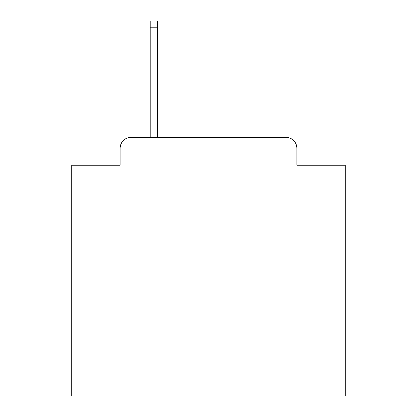<?xml version="1.0" encoding="UTF-8"?>
<svg xmlns="http://www.w3.org/2000/svg" width="417" height="417" viewBox="0 0 417 417"><rect width="100%" height="100%" fill="white"/><g stroke="black" fill="none" stroke-linecap="round" stroke-linejoin="round"><path stroke-width="0.63" d="M120.148 148.322L120.148 165.278L120.148 148.322A10.941 10.941 0 0 1 131.089 137.381L150.235 137.381L150.235 20.85L157.35 20.85L157.35 137.381L285.911 137.381L131.089 137.381M296.852 165.278L296.852 148.322L296.852 165.278L345.271 165.278L345.271 396.15L71.729 396.15L71.729 165.278L120.148 165.278M296.852 148.322A10.941 10.941 0 0 0 285.911 137.381M150.235 27.141L157.35 27.141"/></g></svg>

